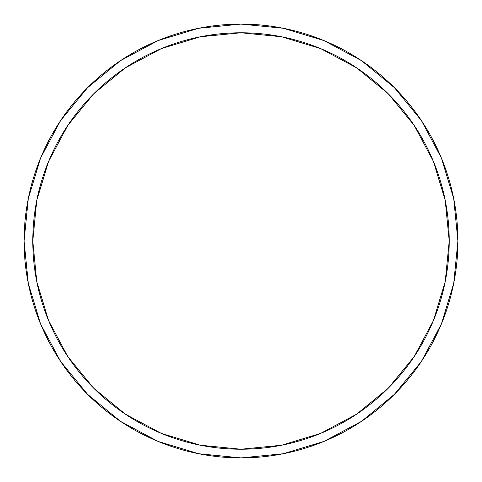 <?xml version="1.0" encoding="UTF-8"?>
<svg xmlns="http://www.w3.org/2000/svg" width="482" height="482" viewBox="0 0 482 482"><rect width="100%" height="100%" fill="white"/><g stroke="black" fill="none" stroke-linecap="round" stroke-linejoin="round"><path stroke-width="0.72" d="M24.1 241A216.9 216.9 0 0 0 241 457.9A216.9 216.9 0 0 0 457.9 241L449.224 241A208.224 208.224 0 0 1 241 449.224A208.224 208.224 0 0 1 32.776 241L36.777 281.621L48.628 320.687L67.866 356.686L93.761 388.239L125.314 414.134L161.313 433.372L200.379 445.223L241 449.224L281.621 445.223L320.687 433.372L356.686 414.134L388.239 388.239L414.134 356.686L433.372 320.687L445.223 281.621L449.224 241L445.223 200.379L433.372 161.313L414.134 125.314L388.239 93.761L356.686 67.866L320.687 48.628L281.621 36.777L241 32.776L200.379 36.777L161.313 48.628L125.314 67.866L93.761 93.761L67.866 125.314L48.628 161.313L36.777 200.379L32.776 241L24.1 241L32.776 241A208.224 208.224 0 0 1 241 32.776A208.224 208.224 0 0 1 449.224 241L457.9 241A216.9 216.9 0 0 0 241 24.1A216.9 216.9 0 0 0 24.1 241A216.9 216.9 0 0 1 241 24.1A216.9 216.9 0 0 1 457.9 241A216.9 216.9 0 0 1 241 457.9A216.9 216.9 0 0 1 24.1 241L28.269 198.686L40.609 157.994L60.611 120.554M60.654 120.494L87.628 87.628L120.44 60.696M120.494 60.654L157.994 40.609L198.686 28.269L240.928 24.1M241 24.1L283.314 28.269L324.006 40.609L361.446 60.611M361.506 60.654L394.372 87.628L421.304 120.44M421.346 120.494L441.392 157.994L453.731 198.686L457.9 240.928M457.9 241L453.731 283.314L441.392 324.006L421.389 361.446M421.346 361.506L394.372 394.372L361.56 421.304M361.506 421.346L324.006 441.392L283.314 453.731L241.072 457.9M241 457.9L198.686 453.731L157.994 441.392L120.554 421.389M120.494 421.346L87.628 394.372L60.696 361.56M60.654 361.506L40.609 324.006L28.269 283.314L24.1 241.072"/></g></svg>

